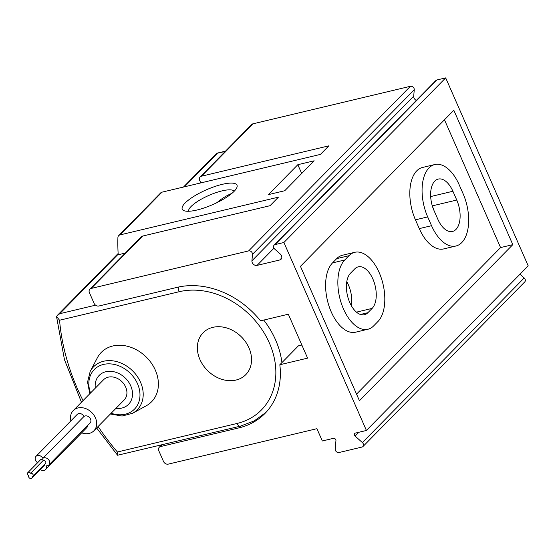 <?xml version="1.0" encoding="UTF-8"?>
<svg xmlns="http://www.w3.org/2000/svg" width="556" height="556" viewBox="0 0 556 556"><rect width="100%" height="100%" fill="white"/><g stroke="black" fill="none" stroke-linecap="round" stroke-linejoin="round"><path stroke-width="0.83" d="M178.545 287.035A4.983 2.683 76.6 0 0 179.199 291.712L59.555 320.235L56.531 316.489M56.559 316.253L59.728 313.709L118.171 254.238M265.983 412.378L254.217 420.92L240.296 426.181L117.566 455.239L96.654 427.988M117.566 455.239L117.392 452L237.037 423.47A4.983 2.683 -103.4 0 0 240.296 426.181M212.885 327.345A29.885 23.866 -135.5 0 0 209.021 371.936A29.885 23.866 -135.5 0 0 251.458 361.817A29.885 23.866 -135.5 0 0 212.885 327.345M110.415 413.984L122.091 416.041L132.662 413.24L146.27 405.776A35.243 28.147 -135.5 0 0 153.602 366.682A35.243 28.147 -135.5 0 0 112.805 345.992A35.243 28.147 -135.5 0 0 97.39 357.744L90.169 371.484L87.556 382.097L89.815 393.731M183.473 187.045L216.625 153.31L225.152 151.496M217.021 202.62A161.872 87.104 -103.4 0 1 231.887 193.384M115.912 408.389A20.607 16.458 -135.5 0 0 131.821 388.901A20.607 16.458 -135.5 0 0 105.862 371.721A20.607 16.458 -135.5 0 0 95.312 388.144M81.662 432.839A14.442 11.537 -135.5 0 0 93.888 430.803L124.141 400.014A14.442 11.537 -135.5 0 0 124.078 384.217A14.442 11.537 -135.5 0 0 108.253 377.156A14.442 11.537 -135.5 0 0 103.541 379.769L73.281 410.55A14.442 11.537 -135.5 0 0 70.862 420.878M93.888 430.803A14.442 11.537 -135.5 0 0 93.825 414.998A14.442 11.537 -135.5 0 0 77.993 407.944A14.442 11.537 -135.5 0 0 73.281 410.55M40.303 469.472A4.483 3.579 -135.5 0 0 45.509 469.625L86.694 427.724A4.483 3.579 -135.5 0 0 87.556 425.576M45.509 469.625A4.483 3.579 -135.5 0 0 46.078 465.817A4.483 3.579 -135.5 0 0 48.872 464.941L90.051 423.04A4.483 3.579 -135.5 0 0 89.551 417.542A4.483 3.579 -135.5 0 0 83.991 416.465A4.483 3.579 -135.5 0 0 77.214 414.415L36.036 456.316A4.483 3.579 -135.5 0 0 37.606 462.717M83.991 416.465L42.805 458.366A4.483 3.579 -135.5 0 0 36.036 456.316M48.872 464.941A4.483 3.579 -135.5 0 0 48.372 459.444A4.483 3.579 -135.5 0 0 42.805 458.366M32.853 476.416L45.46 463.586A1.995 1.592 -135.5 0 0 45.432 461.383A1.995 1.592 -135.5 0 0 43.215 460.444A1.995 1.592 -135.5 0 0 40.407 459.868L27.8 472.69A1.995 1.592 -135.5 0 0 28.717 475.665A1.995 1.592 -135.5 0 0 29.454 478.028A1.995 1.592 -135.5 0 0 31.796 478.118A1.995 1.592 -135.5 0 0 32.151 476.784A1.995 1.592 -135.5 0 0 32.853 476.416A1.995 1.592 -135.5 0 0 32.825 474.205A1.995 1.592 -135.5 0 0 30.608 473.274A1.995 1.592 -135.5 0 0 27.8 472.69M31.796 478.118L44.404 465.296A1.995 1.592 -135.5 0 0 44.793 464.267M30.608 473.274L43.215 460.444M432.422 206.269A22.414 12.058 -103.4 0 1 433.826 210.112M455.962 245.995L443.716 248.921A37.356 20.099 -103.4 0 1 419.293 228.613L415.436 219.828A37.356 20.099 -103.4 0 1 422.532 167.46L434.785 164.541A37.356 20.099 -103.4 0 1 459.2 184.842L463.058 193.627A37.356 20.099 -103.4 0 1 455.962 245.995A37.356 20.099 -103.4 0 1 431.546 225.694L427.689 216.91A37.356 20.099 -103.4 0 1 434.785 164.541M444.466 119.783L500.567 247.58L356.542 394.121M367.891 329.256L355.645 332.182A37.356 20.099 -103.4 0 1 329.089 306.328A37.356 20.099 -103.4 0 1 332.523 262.905L336.721 258.623A37.356 20.099 -103.4 0 1 342.517 255.232L354.77 252.306A37.356 20.099 -103.4 0 1 381.326 278.16A37.356 20.099 -103.4 0 1 377.892 321.583L373.688 325.865A37.356 20.099 -103.4 0 1 367.891 329.256A37.356 20.099 -103.4 0 1 341.342 303.409A37.356 20.099 -103.4 0 1 344.769 259.979L348.973 255.704A37.356 20.099 -103.4 0 1 354.77 252.306M366.418 430.469L528.2 265.858L445.683 77.882L283.907 242.492L366.418 430.469L355.367 433.103A1.995 1.592 -135.5 0 0 354.714 433.465A1.995 1.592 -135.5 0 0 355.11 436.078L362.394 442.59A2.988 2.384 -135.5 0 1 362.978 446.51A2.988 2.384 -135.5 0 1 362.005 447.052L339.07 452.514A2.988 2.384 -135.5 0 1 335.212 449.067L335.942 440.651A1.995 1.592 -135.5 0 0 333.371 438.35L322.313 440.984L316.92 428.69L168.273 464.128A3.982 3.183 -135.5 0 1 163.464 461.39L158.835 450.846A3.982 3.183 -135.5 0 1 159.259 447.281A3.982 3.183 -135.5 0 1 160.559 446.558L238.969 427.863A79.689 63.641 -135.5 0 0 264.962 413.455A79.689 63.641 -135.5 0 0 279.828 364.757L307.6 358.133L288.321 314.216L260.549 320.84A79.689 63.641 -135.5 0 0 177.274 287.32L98.864 306.015A3.982 3.183 -135.5 0 1 94.061 303.277L89.433 292.741A3.982 3.183 -135.5 0 1 89.857 289.169L141.328 236.786A3.982 3.183 44.5 0 1 142.628 236.071L270.042 205.692L278.445 197.144L119.985 234.917A3.982 3.183 -135.5 0 0 118.685 235.64A3.982 3.183 -135.5 0 0 117.914 237.537A215.165 171.839 -135.5 0 0 118.206 254.752L125.357 253.049M279.828 364.757L298.398 345.86L301.852 345.033M234.187 191.271A24.902 6.714 -23.7 0 0 222.046 190.882A24.902 6.714 -23.7 0 0 198.923 200.563A24.902 6.714 -23.7 0 0 188.637 211.266M300.448 266.331L453.821 110.262L512.813 244.654L359.44 400.723L300.448 266.331M283.907 242.492L275.081 244.598A2.988 2.384 -135.5 0 0 274.108 245.14A2.988 2.384 -135.5 0 0 274.692 249.06L280.266 254.036A3.982 3.183 -135.5 0 1 281.051 259.263A3.982 3.183 -135.5 0 1 279.751 259.979L257.067 265.386A3.982 3.183 -135.5 0 1 251.924 260.792L413.706 96.174L414.262 89.738A2.988 2.384 -135.5 0 0 410.404 86.291L252.938 123.828A3.982 3.183 -135.5 0 0 251.639 124.551L200.16 176.926A3.982 3.183 -135.5 0 0 199.736 180.498L200.792 182.917M413.706 96.174A3.982 3.183 -135.5 0 0 416.326 100.421M445.683 77.882L436.863 79.981A2.988 2.384 -135.5 0 0 435.883 80.523L274.108 245.14M362.978 446.51L524.76 281.892A2.988 2.384 -135.5 0 0 524.176 277.972L519.978 274.226M251.924 260.792L252.48 254.356A2.988 2.384 -135.5 0 0 248.622 250.909L91.156 288.446A3.982 3.183 -135.5 0 0 89.857 289.169M222.219 184.356A29.885 8.055 -23.7 0 0 190.861 198.311A29.885 8.055 -23.7 0 0 184.251 210.78A29.885 8.055 -23.7 0 0 212.851 204.552A29.885 8.055 -23.7 0 0 236.793 187.713A29.885 8.055 -23.7 0 0 222.219 184.356M119.985 234.917L162.004 192.161L320.464 154.387L328.867 145.832L201.46 176.21A3.982 3.183 -135.5 0 0 200.16 176.926M297.828 164.694L268.416 194.621L284.748 190.729L314.161 160.802L297.828 164.694L301.693 173.493M162.004 192.161A3.982 3.183 -135.5 0 0 160.705 192.883L118.685 235.64M346.791 281.677A22.414 12.058 -103.4 0 1 351.371 305.73M500.567 247.58L512.813 244.654M350.558 273.156L354.756 268.882A22.414 12.058 -103.4 0 1 358.238 266.845A22.414 12.058 -103.4 0 1 374.167 282.351A22.414 12.058 -103.4 0 1 372.11 308.406L367.905 312.687A22.414 12.058 -103.4 0 1 364.43 314.724A22.414 12.058 -103.4 0 1 348.494 299.211A22.414 12.058 -103.4 0 1 350.558 273.156M433.993 210.495A22.414 12.058 -103.4 0 1 438.246 179.074A22.414 12.058 -103.4 0 1 452.904 191.257L456.754 200.042A22.414 12.058 -103.4 0 1 452.501 231.463A22.414 12.058 -103.4 0 1 437.85 219.279L433.993 210.495M59.728 313.709L95.549 305.168M263.732 320.075A79.689 63.641 44.5 0 1 281.927 362.616M59.555 320.235A214.171 171.046 -135.5 0 0 83.046 400.619M98.12 426.501A214.171 171.046 -135.5 0 0 117.392 452M179.199 291.712A74.712 59.666 44.5 0 1 269.375 342.989A74.712 59.666 44.5 0 1 237.037 423.47M184.432 186.816L217.306 153.366M132.662 413.24A30.636 24.464 -135.5 0 0 139.035 379.255A30.636 24.464 -135.5 0 0 103.569 361.261A30.636 24.464 -135.5 0 0 90.169 371.484M111.144 413.247A28.21 22.532 -135.5 0 0 139.674 391.007A28.21 22.532 -135.5 0 0 103.486 364.437A28.21 22.532 -135.5 0 0 90.538 392.995M238.969 427.863L240.727 426.077M91.156 288.446L142.628 236.071M248.622 250.909L410.404 86.291M201.46 176.21L252.938 123.828M160.559 446.558L162.317 444.772M362.394 442.59L524.176 277.972M355.11 436.078L358.842 432.276M275.081 244.598L436.863 79.981M279.751 259.979L281.746 257.949M257.067 265.386L273.976 248.184M252.48 254.356L414.262 89.738M356.465 312.138L372.11 308.406M360.406 314.474L367.905 312.687M336.721 258.623L348.973 255.704M332.523 262.905L344.769 259.979M430.671 196.56L452.904 191.257M432.304 205.873L456.754 200.042M419.293 228.613L431.546 225.694M415.436 219.828L427.689 216.91M57.164 315.565L118.129 253.529M56.531 316.524L64.475 359.746L81.461 402.231M216.77 153.227L225.5 151.149M159.259 447.281L161.546 444.953"/></g></svg>
